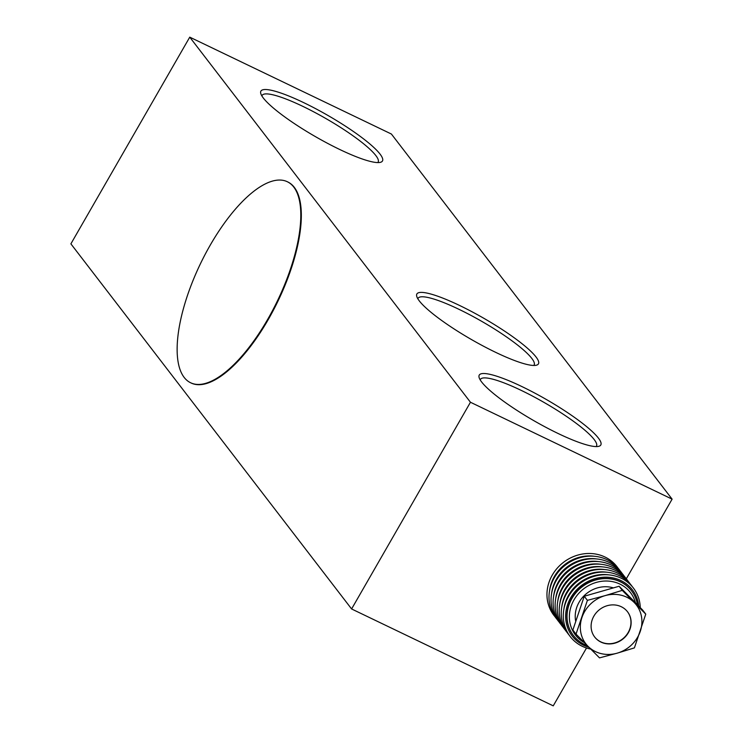 <?xml version="1.0" encoding="UTF-8"?>
<svg xmlns="http://www.w3.org/2000/svg" width="743" height="743" viewBox="0 0 743 743"><rect width="100%" height="100%" fill="white"/><g stroke="black" fill="none" stroke-linecap="round" stroke-linejoin="round"><path stroke-width="1.11" d="M261.88 95.94A66.926 11.739 -150.1 0 1 262.103 95.401A66.926 11.739 -150.1 0 1 314.326 112.165A66.926 11.739 -150.1 0 1 375.828 155.538A66.926 11.739 -150.1 0 1 378.131 162.123A66.926 11.739 -150.1 0 1 377.778 162.578M380.054 154.089A70.111 12.297 -150.1 0 1 380.388 162.336A70.111 12.297 -150.1 0 1 322.276 140.483A70.111 12.297 -150.1 0 1 263.301 97.992A70.111 12.297 -150.1 0 1 260.784 93.553A70.111 12.297 -150.1 0 1 310.212 105.859A70.111 12.297 -150.1 0 1 380.054 154.089M210.325 244.986A111.534 42.732 -64.3 0 0 190.663 382.784A111.534 42.732 -64.3 0 0 267.61 319.499A111.534 42.732 -64.3 0 0 287.272 181.71A111.534 42.732 -64.3 0 0 210.325 244.986M190.923 382.905A111.534 42.732 -64.3 0 0 191.192 383.035A111.534 42.732 -64.3 0 0 268.139 319.759A111.534 42.732 -64.3 0 0 287.801 181.961A111.534 42.732 -64.3 0 0 287.532 181.84M480.229 379.933A66.926 11.739 -150.1 0 1 480.442 379.394A66.926 11.739 -150.1 0 1 532.675 396.168A66.926 11.739 -150.1 0 1 594.177 439.531A66.926 11.739 -150.1 0 1 596.471 446.116A66.926 11.739 -150.1 0 1 596.118 446.571M598.394 438.082A70.111 12.297 29.9 0 0 528.552 389.852A70.111 12.297 29.9 0 0 479.124 377.546A70.111 12.297 29.9 0 0 481.65 381.995A70.111 12.297 29.9 0 0 540.616 424.476A70.111 12.297 29.9 0 0 598.737 446.329A70.111 12.297 29.9 0 0 598.394 438.082M417.863 298.825A66.926 11.739 -150.1 0 1 418.077 298.287A66.926 11.739 -150.1 0 1 470.31 315.051A66.926 11.739 -150.1 0 1 531.812 358.423A66.926 11.739 -150.1 0 1 534.115 365.008A66.926 11.739 -150.1 0 1 533.762 365.463M536.028 356.974A70.111 12.297 29.9 0 0 466.186 308.735A70.111 12.297 29.9 0 0 416.758 296.438A70.111 12.297 29.9 0 0 419.284 300.878A70.111 12.297 29.9 0 0 478.26 343.368A70.111 12.297 29.9 0 0 536.372 365.212A70.111 12.297 29.9 0 0 536.028 356.974M189.753 37.15L470.458 402.251L672.109 499.147L391.403 134.037L189.753 37.15L70.891 243.853L351.597 608.963L553.247 705.85L586.515 647.989M672.109 499.147L626.284 578.834M351.597 608.963L470.458 402.251M619.114 586.255L584.249 596.248L572.872 630.008L576.029 634.113L588.001 646.289A31.865 28.903 142.4 0 0 601.273 653.645A31.865 28.903 142.4 0 0 617.182 653.171L599.517 657.88L588.001 646.289A31.865 28.903 -37.6 0 1 581.936 617.526A31.865 28.903 -37.6 0 1 605.062 595.645L622.272 590.36L634.243 602.527A31.865 28.903 -37.6 0 1 640.299 631.29A31.865 28.903 -37.6 0 1 617.182 653.171L634.392 647.887L645.76 614.117L642.611 610.022L630.64 597.846L619.114 586.255L622.272 590.36M584.249 596.248L587.397 600.353L605.062 595.645A31.865 28.903 -37.6 0 1 620.972 595.171A31.865 28.903 -37.6 0 1 634.243 602.527L645.76 614.117M575.658 621.037A28.68 26.014 -37.6 0 1 611.795 587.453A28.68 26.014 -37.6 0 1 613.086 587.787M584.407 642.649A34.735 31.503 -37.6 0 1 572.779 602.202A34.735 31.503 -37.6 0 1 613.672 581.89A34.735 31.503 -37.6 0 1 635.469 602.74M587.332 645.621A36.648 33.24 -37.6 0 1 573.392 635.46A36.648 33.24 -37.6 0 1 574.116 595.087A36.648 33.24 -37.6 0 1 613.774 579.503A36.648 33.24 -37.6 0 1 631.494 590.787A36.648 33.24 -37.6 0 1 637.466 604.774M631.42 590.685A36.648 33.24 142.4 0 0 631.336 590.574A36.648 33.24 142.4 0 0 613.607 579.289A36.648 33.24 142.4 0 0 573.949 594.874A36.648 33.24 142.4 0 0 573.225 635.246A36.648 33.24 142.4 0 0 573.308 635.358M640.271 607.635A39.834 36.128 142.4 0 0 614.099 575.723A39.834 36.128 142.4 0 0 565.312 603.669A39.834 36.128 142.4 0 0 589.478 648.825A39.834 36.128 142.4 0 0 590.787 649.103M638.757 606.084A37.921 34.392 142.4 0 0 613.997 578.119A37.921 34.392 142.4 0 0 567.828 603.938A37.921 34.392 142.4 0 0 588.995 647.302M632.312 586.691A39.834 36.128 142.4 0 0 612.056 573.067A39.834 36.128 142.4 0 0 568.423 590.759A39.834 36.128 142.4 0 0 569.222 635.2M608.907 574.887A37.921 34.392 142.4 0 0 563.826 609.539M630.268 584.035A39.834 36.128 142.4 0 0 610.022 570.41A39.834 36.128 142.4 0 0 566.38 588.103A39.834 36.128 142.4 0 0 567.178 632.544M606.864 572.231A37.921 34.392 142.4 0 0 561.782 606.882M628.234 581.379A39.834 36.128 142.4 0 0 607.978 567.754A39.834 36.128 142.4 0 0 564.346 585.447A39.834 36.128 142.4 0 0 565.135 629.888M604.821 569.575A37.921 34.392 142.4 0 0 559.739 604.235M626.191 578.723A39.834 36.128 142.4 0 0 605.935 565.107A39.834 36.128 142.4 0 0 562.302 582.791A39.834 36.128 142.4 0 0 563.092 627.231M602.777 566.918A37.921 34.392 142.4 0 0 557.705 601.579M624.148 576.066A39.834 36.128 142.4 0 0 603.892 562.451A39.834 36.128 142.4 0 0 560.259 580.134A39.834 36.128 142.4 0 0 561.058 624.575M600.734 564.262A37.921 34.392 142.4 0 0 555.662 598.923M622.105 573.41A39.834 36.128 142.4 0 0 601.849 559.795A39.834 36.128 142.4 0 0 558.216 577.478A39.834 36.128 142.4 0 0 559.015 621.919M598.7 561.606A37.921 34.392 142.4 0 0 553.619 596.267M620.061 570.754A39.834 36.128 142.4 0 0 599.805 557.139A39.834 36.128 142.4 0 0 556.173 574.822A39.834 36.128 142.4 0 0 556.971 619.263M596.657 558.95A37.921 34.392 142.4 0 0 551.575 593.611M618.018 568.098A39.834 36.128 142.4 0 0 597.771 554.482A39.834 36.128 142.4 0 0 554.129 572.166A39.834 36.128 142.4 0 0 554.928 616.606M594.614 556.293A37.921 34.392 142.4 0 0 549.532 590.954M593.871 616.123A20.711 18.789 142.4 0 0 594.697 637.03A20.711 18.789 142.4 0 0 628.364 632.692A20.711 18.789 142.4 0 0 627.538 611.786A20.711 18.789 142.4 0 0 593.871 616.123M627.454 611.675A20.711 18.789 -37.6 0 1 628.197 632.479A20.711 18.789 -37.6 0 1 594.614 636.927M576.029 634.113L587.397 600.353M191.192 383.035L190.663 382.784M287.801 181.961L287.272 181.71"/></g></svg>
